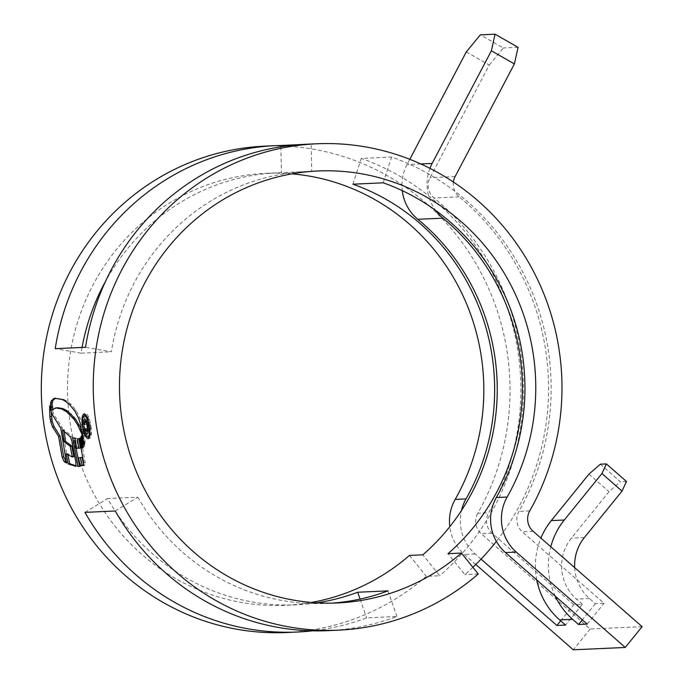 <?xml version="1.0" encoding="UTF-8"?>
<svg xmlns="http://www.w3.org/2000/svg" width="684" height="684" viewBox="0 0 684 684"><rect width="100%" height="100%" fill="white"/><g stroke="black" fill="none" stroke-linecap="round" stroke-linejoin="round"><path stroke-width="0.51" stroke-dasharray="3.42 2.56" d="M300.456 144.589L311.1 144.11L311.742 171.325A216.204 208.141 87.4 0 0 307.005 171.479A216.204 208.141 87.4 0 0 278.166 174.899A216.204 208.141 87.4 0 0 111.381 351.781L85.517 347.284M82.054 347.438A216.204 208.141 87.4 0 0 81.08 353.149L111.381 351.781M311.742 171.325L281.432 172.701A216.204 208.141 87.4 0 0 276.704 172.855A216.204 208.141 87.4 0 0 247.864 176.267A216.204 208.141 87.4 0 0 105.464 281.483M291.931 173.864A216.204 208.141 87.4 0 0 265.879 173.343A216.204 208.141 87.4 0 0 237.04 176.763A216.204 208.141 87.4 0 0 68.93 413.794A216.204 208.141 87.4 0 0 285.459 605.314A216.204 208.141 87.4 0 0 311.357 602.442M115.263 510.999L137.809 497.183L107.499 498.559A216.204 208.141 87.4 0 0 115.16 511.008M115.912 512.128A216.204 208.141 87.4 0 0 296.283 604.818A216.204 208.141 87.4 0 0 316.795 602.835M137.809 497.183A216.204 208.141 87.4 0 0 326.584 603.45A216.204 208.141 87.4 0 0 331.997 603.134M327.816 630.648A243.427 234.347 87.4 0 0 360.288 626.801A243.427 234.347 87.4 0 0 396.951 616.489L366.641 617.857A243.427 234.347 87.4 0 1 329.987 628.177A243.427 234.347 87.4 0 1 312.639 630.819M286.69 632.512A243.427 234.347 87.4 0 0 319.163 628.664A243.427 234.347 87.4 0 0 426.312 576.338L439.735 575.731L422.883 554.809M466.274 51.941L489.282 65.057L430.031 177.695A16.014 15.416 87.4 0 0 434.032 197.958A243.427 234.347 -92.6 0 1 439.735 575.731M453.398 182.038A16.014 15.416 87.4 0 0 459.135 196.821A243.427 234.347 -92.6 0 1 496.362 541.377M472.875 567.293A243.427 234.347 -92.6 0 1 464.838 574.594L447.994 553.672M478.261 573.979L464.838 574.594M574.671 567.635A43.237 41.63 -92.6 0 0 589.48 598.526L595.388 603.69L604.04 603.297L522.311 531.776A16.014 15.416 -92.6 0 1 518.925 511.393A243.427 234.347 87.4 0 0 391.581 157.046L361.272 158.423A243.427 234.347 87.4 0 1 488.624 512.761L477.8 513.256A243.427 234.347 87.4 0 0 476.261 264.161A243.427 234.347 87.4 0 0 264.648 146.145M311.1 144.11A243.427 234.347 87.4 0 0 305.774 144.281M560.666 620.807L573.739 604.673L582.4 604.28L565.548 625.073M481.057 559.11L475.158 553.946A43.237 41.63 -92.6 0 1 461.478 510.503M475.79 564.462L464.333 554.433A43.237 41.63 -92.6 0 1 449.798 526.697M573.739 604.673L492.01 533.152A16.014 15.416 -92.6 0 1 488.624 512.761M582.4 604.28L576.492 599.116A43.237 41.63 -92.6 0 1 571.362 538.18L609.025 491.702L620.422 481.758L600.338 464.188M642.114 626.655L590.164 629.006L481.185 533.64A16.014 15.416 -92.6 0 1 477.8 513.256M409.459 555.425L426.312 576.338M590.164 629.006L573.312 649.8M383.22 182.816L391.581 157.046M352.91 184.193L361.272 158.423M595.388 603.69L582.315 619.824M587.197 624.09L604.04 603.297M84.961 512.376L107.499 498.559M387.982 590.873L396.951 616.489M360.075 599.081L366.641 617.857M280.825 146.812L281.432 172.701M81.08 353.149L55.207 348.66M489.282 65.057L503.339 47.983L480.33 34.867M518.062 47.316L503.339 47.983M409.784 159.312L407.014 164.57A43.237 41.63 87.4 0 0 402.26 190.648M429.92 168.341A43.237 41.63 87.4 0 0 435.546 210.33M626.484 481.485L620.422 481.758M536.786 579.981A70.469 67.836 -92.6 0 1 540.907 538.086M555.246 596.14A70.469 67.836 -92.6 0 1 550.791 546.73M588.95 474.132L609.025 491.702M90.861 425.841C91.964 433.451 91.579 437.632 89.698 438.401C87.39 437.811 85.474 433.733 83.952 426.158C83.055 418.522 83.653 414.299 85.739 413.461C87.834 414.085 89.544 418.215 90.861 425.841L89.347 426.132M83.952 426.158L82.926 426.354M90.356 425.858C89.228 419.352 87.757 415.838 85.945 415.299C84.175 415.983 83.679 419.591 84.448 426.123C85.748 432.613 87.372 436.101 89.322 436.589C90.938 435.939 91.288 432.365 90.356 425.858L89.33 426.055M84.448 426.123L82.935 426.414M65.655 461.307L68.041 462.777L66.519 463.077M51.232 412.315L51.172 405.612L53.446 413.675L62.278 427.799L68.041 462.777M51.172 405.612L49.641 405.903M53.446 413.675L51.924 413.965M62.278 427.799L60.765 428.09M76.112 465.855L77.318 466.018L75.787 466.317L77.309 466.018M75.856 466.274L77.318 466.018L77.429 462.127L75.907 462.427M64.27 431.826L64.031 429.663L71.392 436.127C72.478 437.452 73.299 439.838 73.846 443.283L77.429 462.127M67.947 455.005L67.673 453.603L73.804 456.681M67.673 453.603L66.151 453.894M64.031 429.663L62.509 429.954M71.392 436.127L69.879 436.418M73.846 443.283L72.324 443.574M79.549 466.163L81.815 465.975L80.011 457.639M78.831 438.752L80.849 438.367L85.124 462.051L85.021 465.026L83.875 465.471L83.747 464.932M80.678 438.401L79.335 438.658L80.678 438.401M72.684 437.88L74.197 437.58L76.608 438.333L78.156 448.003L80.319 447.969M76.608 438.333L75.095 438.632M78.156 448.003L76.642 448.294M78.805 438.572L77.292 438.871M85.021 465.026L83.491 465.317M83.875 465.471L82.345 465.761M81.815 465.975L80.285 466.266M81.969 437.563L81.319 438.016L82.909 447.943L83.525 447.601L81.969 437.563L80.447 437.854M82.909 447.943L81.396 448.234M81.319 438.016L80.498 438.179M83.525 447.601L82.003 447.892M82.918 435.87L82.396 436.751L83.927 446.832L84.5 446.438L82.918 435.87L81.405 436.161M83.927 446.832L82.413 447.122M82.396 436.751L81.499 436.922M84.5 446.438L82.986 446.738M83.268 435.221L84.782 445.027L85.107 441.864L83.687 430.826L83.268 435.221L82.661 435.34M83.687 430.826L82.165 431.117M85.107 441.864L83.593 442.155M84.782 445.027L83.268 445.318M56.481 407.784L51.556 410.126M81.285 428.774L82.978 432.895L83.097 429.407L82.319 424.602L80.079 417.907L76.138 410.434L71.162 404.364L63.638 399.157L55.267 398.191M54.652 398.285L55.584 398.122M82.978 432.895L81.464 433.186M86.543 420.515L86.047 424.525L85.466 424.55C85.081 420.976 85.372 419.018 86.321 418.676C87.526 418.959 88.475 421.318 89.168 425.756C89.903 430.253 89.724 432.758 88.629 433.271C87.689 433.34 86.842 431.749 86.099 428.5L86.68 428.475L88.219 431.151C89.005 430.783 89.125 428.979 88.578 425.73C88.125 422.618 87.466 420.882 86.594 420.506L86.543 420.506M86.099 428.5L84.585 428.791M86.68 428.475L85.167 428.765M86.047 424.525L84.525 424.815M85.466 424.55L84.517 424.73M459.135 196.821L434.032 197.958M529.749 510.897L518.925 511.393M475.158 553.946L464.333 554.433M589.48 598.526L576.492 599.116M533.135 531.288L522.311 531.776M492.01 533.152L481.185 533.64M455.134 176.558L430.031 177.695M420.771 163.955L407.014 164.57M584.35 537.59L571.362 538.18M89.322 436.589L87.808 436.879M51.548 407.997L50.026 408.288M85.124 462.051L83.593 462.35M83.713 432.733L82.379 432.989M85.064 443.369L83.542 443.668M63.638 399.157L62.116 399.447M66.468 400.713L64.937 401.004M71.162 404.364L69.631 404.654M76.138 410.434L74.616 410.725M80.079 417.907L78.566 418.198M82.319 424.602L80.797 424.892M83.097 429.407L81.584 429.697M88.578 425.73L87.638 425.918M89.168 425.756L87.655 426.046M337.409 602.955L326.584 603.45M296.283 604.818L285.459 605.314M317.829 170.991L307.005 171.479M276.704 172.855L265.879 173.343M81.969 457.416L80.447 457.707"/><path stroke-width="1.03" d="M105.464 281.483A216.204 208.141 87.4 0 0 82.054 347.438M311.357 602.442A216.204 208.141 87.4 0 0 314.298 601.903A216.204 208.141 87.4 0 0 409.459 555.425L422.883 554.809A216.204 208.141 -92.6 0 0 417.821 219.29A43.237 41.63 87.4 0 1 402.26 190.648M115.16 511.008A216.204 208.141 87.4 0 0 115.912 512.128M316.795 602.835A216.204 208.141 87.4 0 0 325.122 601.407A216.204 208.141 87.4 0 0 357.681 592.241L387.982 590.873A216.204 208.141 87.4 0 1 355.423 600.039A216.204 208.141 87.4 0 1 331.997 603.134M461.418 553.065L478.261 573.979A243.427 234.347 87.4 0 1 371.113 626.313A243.427 234.347 87.4 0 1 338.64 630.152A243.427 234.347 87.4 0 1 94.854 414.521A243.427 234.347 87.4 0 1 284.125 147.641A243.427 234.347 87.4 0 1 316.598 143.794A243.427 234.347 87.4 0 1 528.21 261.801A243.427 234.347 87.4 0 1 529.749 510.897A16.014 15.416 -92.6 0 0 533.135 531.288L642.114 626.655L625.261 647.449L516.283 552.082A43.237 41.63 -92.6 0 1 507.143 497.037A216.204 208.141 87.4 0 0 505.775 275.806A216.204 208.141 87.4 0 0 317.829 170.991A216.204 208.141 87.4 0 0 288.99 174.403A216.204 208.141 87.4 0 0 120.888 411.443A216.204 208.141 87.4 0 0 337.409 602.955A216.204 208.141 87.4 0 0 366.248 599.543A216.204 208.141 87.4 0 0 461.418 553.065L447.994 553.672A216.204 208.141 -92.6 0 0 442.933 218.153L417.821 219.29M582.315 619.824L578.536 624.483L587.197 624.09L505.459 552.569A43.237 41.63 -92.6 0 1 496.319 497.533A216.204 208.141 87.4 0 0 383.22 182.816L352.91 184.193A216.204 208.141 87.4 0 1 466.018 498.901L455.193 499.397A216.204 208.141 87.4 0 0 291.931 173.864M496.362 541.377A243.427 234.347 -92.6 0 1 472.875 567.293M316.598 143.794L305.774 144.281A243.427 234.347 87.4 0 0 273.301 148.129A243.427 234.347 87.4 0 0 85.517 347.284L55.207 348.66A243.427 234.347 87.4 0 1 243 149.505A243.427 234.347 87.4 0 1 275.472 145.658L264.648 146.145A243.427 234.347 87.4 0 0 232.175 149.993A243.427 234.347 87.4 0 0 42.904 416.881A243.427 234.347 87.4 0 0 286.69 632.512L297.514 632.016A243.427 234.347 87.4 0 0 312.639 630.819M338.64 630.152L327.816 630.648A243.427 234.347 87.4 0 1 115.263 510.999L84.961 512.376A243.427 234.347 87.4 0 0 297.514 632.016M88.501 438.632L88.176 438.692C90.057 437.922 90.45 433.741 89.347 426.132C88.031 418.522 86.321 414.393 84.218 413.752C82.14 414.572 81.541 418.805 82.439 426.448C83.961 434.024 85.876 438.111 88.176 438.692L88.322 438.683M81.747 435.52L83.268 445.318L83.593 442.155L82.165 431.117L81.747 435.52L82.661 435.34M81.405 436.161L82.986 446.738L82.413 447.122L80.883 437.042L81.405 436.161M80.447 437.854L82.003 447.892L81.396 448.234L79.806 438.307L80.447 437.854M78.48 457.938L82.123 457.382L78.48 457.938L80.285 466.266L78.019 466.462L72.684 437.88L75.095 438.632L76.642 448.294L78.797 448.259L77.292 438.871L79.335 438.658L83.593 462.35L83.491 465.317L82.345 465.761L80.447 457.707M75.787 466.317L68.229 463.974L66.151 453.894L72.273 456.98L70.23 446.259L64.031 441.702L62.509 429.954L69.879 436.418C70.965 437.751 71.786 440.137 72.324 443.574L75.907 462.427L75.856 466.274M66.519 463.077L60.765 428.09L51.924 413.965L49.641 405.903L49.855 416.599L50.71 421.737L52.548 426.893L58.619 436.469L62.141 457.16L64.134 461.597L66.519 463.077M53.078 409.836L52.035 404.116L52.83 400.559L51.3 400.85L50.667 402.791L50.659 406.655L51.556 410.126L56.02 407.997L61.432 408.895L66.365 411.623L74.052 419.36L77.788 425.157L81.464 433.186L80.797 424.892L78.566 418.198L74.616 410.725L69.631 404.654L64.937 401.004L62.116 399.447L54.652 398.285M51.3 400.85L54.053 398.421L55.267 398.191M300.456 144.589L280.799 145.478A243.427 234.347 87.4 0 0 275.472 145.658M578.536 624.483L572.628 619.319L559.64 619.909L565.548 625.073L556.887 625.467L560.666 620.807M461.478 510.503A43.237 41.63 -92.6 0 1 466.018 498.901M449.798 526.697A43.237 41.63 -92.6 0 1 455.193 499.397M556.887 625.467L481.057 559.11M625.261 647.449L573.312 649.8L475.79 564.462M357.681 592.241L360.075 599.081M280.799 145.478L280.825 146.812M514.394 63.92L491.386 50.804L495.045 34.2L518.062 47.316L514.394 63.92L455.134 176.558A16.014 15.416 87.4 0 0 453.398 182.038M495.045 34.2L480.33 34.867L466.274 51.941L409.784 159.312M491.386 50.804L432.126 163.433A43.237 41.63 87.4 0 0 429.92 168.341M435.546 210.33A43.237 41.63 87.4 0 0 442.933 218.153M606.4 463.914L626.484 481.485L622.012 491.112L601.937 473.542L606.4 463.914L600.338 464.188L588.95 474.132L551.287 520.61A70.469 67.836 -92.6 0 0 540.907 538.086M574.671 567.635A43.237 41.63 -92.6 0 1 584.35 537.59L622.012 491.112M550.791 546.73A70.469 67.836 -92.6 0 1 564.274 520.02L601.937 473.542M559.64 619.909A70.469 67.836 -92.6 0 1 536.786 579.981M572.628 619.319A70.469 67.836 -92.6 0 1 555.246 596.14M82.926 426.354L82.439 426.448M89.322 436.589L87.808 436.879C85.859 436.401 84.235 432.904 82.935 426.414C82.157 419.899 82.653 416.291 84.423 415.598C86.235 416.12 87.706 419.634 88.843 426.149C89.766 432.639 89.424 436.221 87.808 436.879M85.945 415.299L84.303 415.607L85.945 415.299M89.33 426.055L88.843 426.149M51.232 412.315L52.223 421.447L54.07 426.602L60.132 436.178L63.663 456.869L66.211 461.666M63.663 456.869L62.141 457.16M60.132 436.178L58.619 436.469M51.377 416.308L49.855 416.599M67.947 455.005L69.759 463.684L76.112 465.855M72.273 456.98L73.804 456.681L71.743 445.968L65.553 441.402L64.27 431.826M69.759 463.684L68.229 463.974M71.743 445.968L70.23 446.259M65.553 441.402L64.031 441.702M74.582 440.257L79.549 466.163L80.259 466.146M83.875 465.471L82.123 457.382M78.797 448.259L80.319 447.969L78.805 438.572M79.549 466.163L78.019 466.462M80.498 438.179L79.806 438.307M81.499 436.922L80.883 437.042M52.189 406.364L50.659 406.655M52.035 404.116L50.505 404.406M55.584 398.122L52.83 400.559M54.959 408.074L57.541 407.698L62.954 408.604L67.887 411.332L75.565 419.07L81.567 429.407M87.321 433.519L87.116 433.562C88.21 433.058 88.39 430.552 87.655 426.046C86.962 421.626 86.013 419.266 84.799 418.967C83.85 419.301 83.568 421.258 83.944 424.841L84.525 424.815L85.081 420.797C85.945 421.139 86.603 422.883 87.065 426.021C87.612 429.253 87.484 431.057 86.706 431.442L85.167 428.765L84.585 428.791C85.32 432.023 86.167 433.613 87.116 433.562L87.21 433.553M88.27 431.142L86.706 431.442M88.091 431.176L86.774 431.433M84.517 424.73L83.944 424.841M507.143 497.037L496.319 497.533M516.283 552.082L505.459 552.569M432.126 163.433L420.771 163.955M564.274 520.02L551.287 520.61M65.655 461.307L64.134 461.597M54.07 426.602L52.548 426.893M52.223 421.447L50.71 421.737M51.702 419.198L50.189 419.489M52.198 402.5L50.667 402.791M81.285 428.774L79.771 429.073M79.31 424.858L77.788 425.157M75.565 419.07L74.052 419.36M74.282 417.377L72.76 417.676M71.333 414.205L69.811 414.495M67.887 411.332L66.365 411.623M64.869 409.391L63.347 409.682M62.954 408.604L61.432 408.895M57.541 407.698L56.02 407.997M87.638 425.918L87.065 426.021"/></g></svg>
